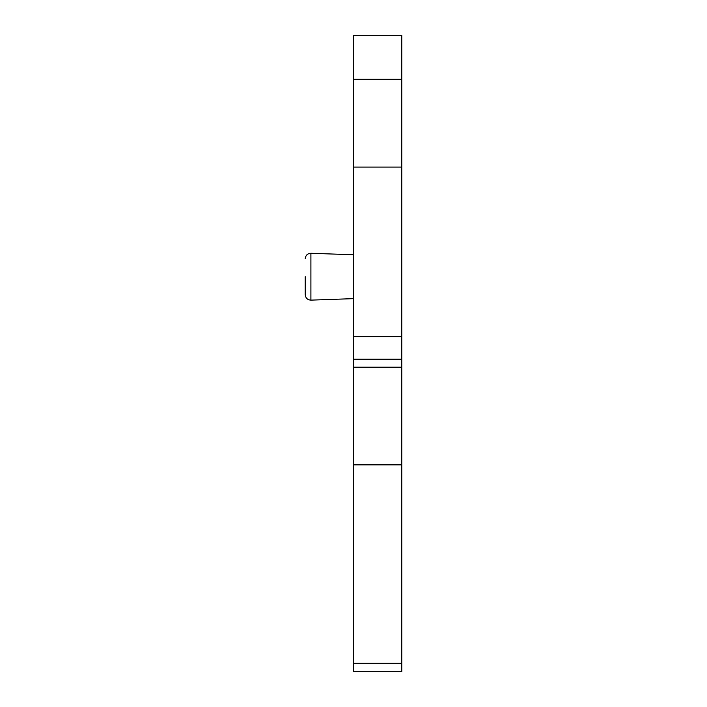 <?xml version="1.0" encoding="UTF-8"?>
<svg xmlns="http://www.w3.org/2000/svg" width="707" height="707" viewBox="0 0 707 707"><rect width="100%" height="100%" fill="white"/><g stroke="black" fill="none" stroke-linecap="round" stroke-linejoin="round"><path stroke-width="1.06" d="M353.5 79.237L401.77 79.237L401.77 35.35L353.5 35.35L353.5 671.65L401.77 671.65L401.77 464.844L353.5 464.844M353.5 298.646L310.903 300.13C307.51 299.927 305.61 298.107 305.23 294.651L305.23 276.702M353.5 336.603L401.77 336.603L401.77 359.191L353.5 359.191M353.5 167.082L401.77 167.082L401.77 336.603M401.77 359.191L401.77 464.844M401.77 79.237L401.77 167.082M305.23 294.651C305.61 298.107 307.51 299.927 310.903 300.13L310.903 253.274C307.51 253.477 305.61 255.307 305.23 258.762M353.5 663.334L401.77 663.334M401.77 367.207L353.5 367.207M353.5 254.767L310.903 253.274"/></g></svg>
